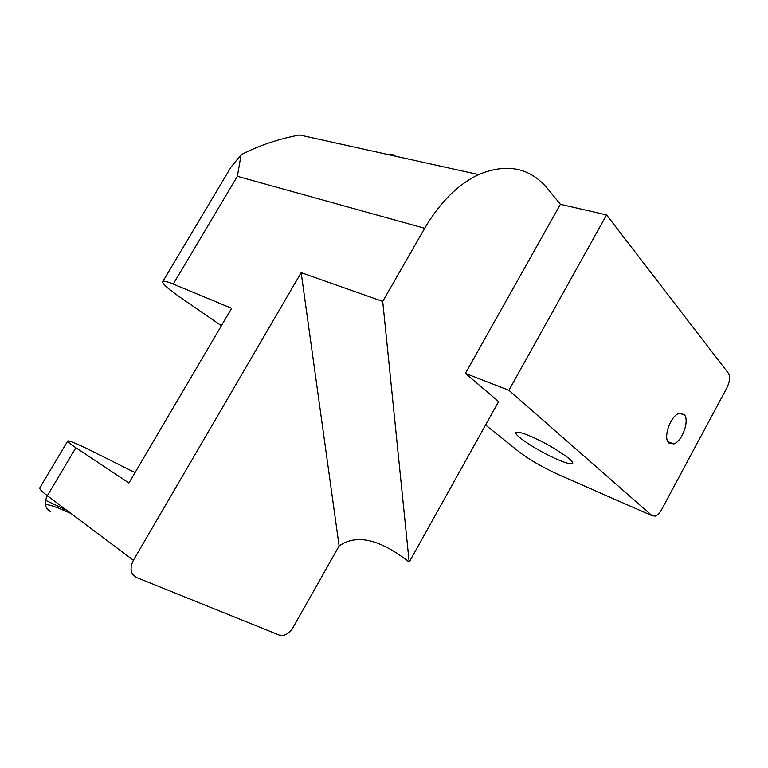 <?xml version="1.0" encoding="UTF-8"?>
<svg xmlns="http://www.w3.org/2000/svg" width="768" height="768" viewBox="0 0 768 768"><rect width="100%" height="100%" fill="white"/><g stroke="black" fill="none" stroke-linecap="round" stroke-linejoin="round"><path stroke-width="1.15" d="M668.794 442.992C662.851 437.923 670.378 415.939 678.97 413.434L684.154 414.49C689.885 419.971 682.272 441.494 673.776 443.923L668.794 442.992M529.459 435.802C549.235 443.827 577.757 462.595 572.054 463.651C570.173 464.198 565.526 462.902 558.115 459.763C538.646 451.642 511.315 433.766 516.413 432.317C518.064 431.731 522.413 432.893 529.459 435.802M392.573 154.445L395.501 156.211M392.064 154.147L388.723 154.704M301.162 272.64L133.402 560.275C129.494 568.387 130.512 574.128 136.454 577.478L279.293 635.088L283.296 635.366C286.646 634.608 289.622 632.486 292.224 629.002L339.11 545.971L301.162 272.64L382.714 301.43L424.675 228.298L237.37 176.314L241.094 154.771C259.008 145.507 278.506 138.912 299.606 134.995L478.589 174.586C457.949 184.426 439.978 202.33 424.675 228.298M382.714 301.43L409.181 562.128L498.634 401.587L465.389 373.392L508.934 390.317L652.013 515.654L655.171 516.125C657.542 515.232 659.722 513.005 661.69 509.453L726.902 387.821C729.85 381.638 730.358 376.79 728.429 373.277L606.586 214.934L508.934 390.317M478.589 174.586C506.918 162.922 529.901 167.578 547.546 188.573L560.39 204.307L465.389 373.392M409.181 562.128C379.862 539.107 356.506 533.731 339.11 545.971M135.043 472.608L91.027 450.634C75.542 442.944 67.738 439.805 67.613 441.216C67.987 442.128 70.752 444.307 75.888 447.734L128.928 483.005L231.638 308.304L173.261 284.074C167.578 281.741 164.141 280.819 162.931 281.309C161.29 282.864 167.472 288.499 181.469 298.214L221.395 325.728M560.39 204.307L606.586 214.934M226.176 175.21L230.947 167.213L241.094 154.771M237.37 176.314L173.261 284.074M75.888 447.734L47.338 495.725L133.402 560.275M71.117 513.562L64.09 510.49C54.106 506.17 47.875 504.24 45.398 504.682M46.781 508.387L50.755 511.738C44.947 508.368 43.805 503.03 47.338 495.725C42.365 491.971 39.802 489.418 39.677 488.083L67.613 441.216M485.587 425.002L519.542 452.208C529.949 460.032 543.034 467.549 558.816 474.778L652.013 515.654M40.128 487.325L39.677 488.083M61.949 506.678L64.09 510.49M560.458 475.498L558.816 474.778M516.634 449.875L519.542 452.208M572.554 462.739L572.054 463.651M162.931 281.309L230.947 167.213M667.843 441.667L673.776 443.923M66.595 510.173L45.533 500.294"/></g></svg>
